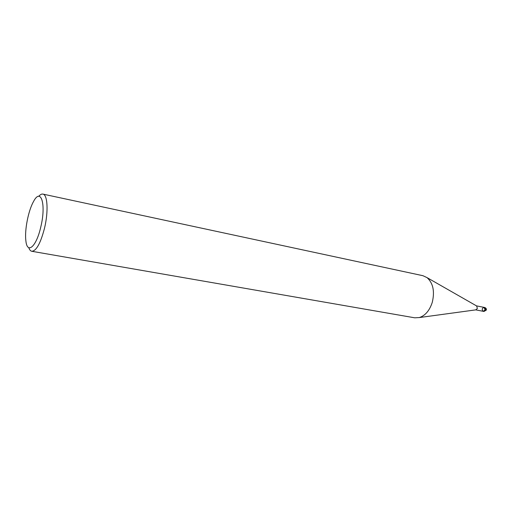 <?xml version="1.0" encoding="UTF-8"?>
<svg xmlns="http://www.w3.org/2000/svg" width="512" height="512" viewBox="0 0 512 512"><rect width="100%" height="100%" fill="white"/><g stroke="black" fill="none" stroke-linecap="round" stroke-linejoin="round"><path stroke-width="0.77" d="M38.771 196.294C40.269 194.586 41.645 193.85 42.906 194.093L422.918 275.699L427.091 277.651C433.139 283.181 434.867 291.418 432.262 302.355C429.587 310.541 425.286 315.61 419.347 317.555L414.746 317.811L31.802 251.283C30.541 251.04 29.536 249.843 28.794 247.699M476.576 305.92L477.389 308.403L475.814 309.862M40.774 227.034C36.288 247.021 27.123 254.637 25.862 240.659C24.493 230.317 28.288 210.797 33.427 201.722C40.851 187.008 46.426 204.096 40.774 227.034M42.906 194.093C47.59 194.554 48.544 211.597 44.518 228.179C40.576 243.251 36.333 250.957 31.802 251.283M476.518 305.888L484.058 307.366L485.082 309.894L483.29 311.322C481.645 309.632 481.901 308.314 484.058 307.366L485.082 309.894L483.29 311.322L475.744 309.869M484.058 307.366L484.749 307.501L485.779 310.029L483.981 311.456L483.29 311.322M485.779 310.029L486.323 310.029M419.347 317.562L476.115 309.824M427.091 277.658L476.838 306.074M484.749 307.501C486.157 308.166 486.675 309.03 486.31 310.086L483.981 311.456"/></g></svg>
